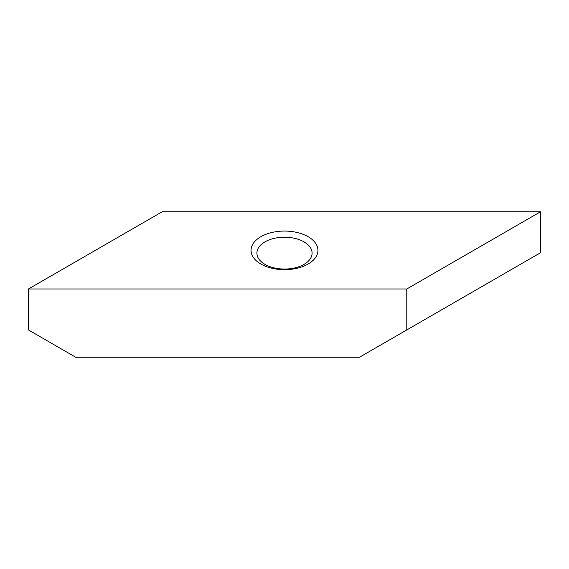 <?xml version="1.0" encoding="UTF-8"?>
<svg xmlns="http://www.w3.org/2000/svg" width="569" height="569" viewBox="0 0 569 569"><rect width="100%" height="100%" fill="white"/><g stroke="black" fill="none" stroke-linecap="round" stroke-linejoin="round"><path stroke-width="0.85" d="M540.55 211.753L540.55 252.714L406.785 329.942L406.785 288.981L540.55 211.753L162.215 211.753L28.45 288.981L406.785 288.981M308.149 236.718A33.443 19.303 0 0 0 260.851 236.718A33.443 19.303 0 0 0 260.851 264.023A33.443 19.303 0 0 0 308.149 264.023A33.443 19.303 0 0 0 308.149 236.718M28.45 288.981L28.45 329.942L75.741 357.247L359.494 357.247L406.785 329.942M304.01 241.868A27.589 15.925 0 0 0 273.945 238.411A27.589 15.925 0 0 0 256.911 253.127A27.589 15.925 0 0 0 264.99 264.393A27.589 15.925 0 0 0 295.055 267.843A27.589 15.925 0 0 0 312.089 253.127A27.589 15.925 0 0 0 304.01 241.868"/></g></svg>
